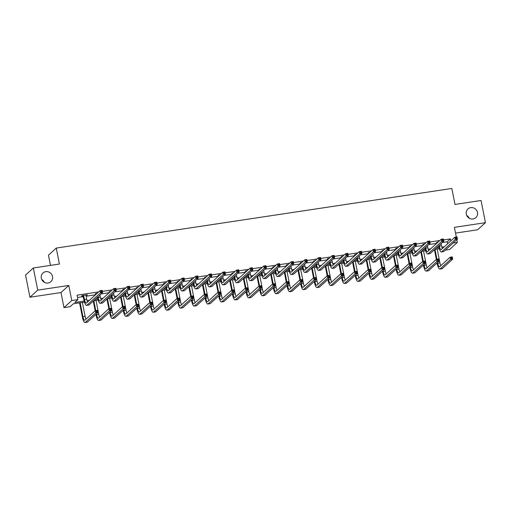 <?xml version="1.0" encoding="UTF-8"?>
<svg xmlns="http://www.w3.org/2000/svg" width="511" height="511" viewBox="0 0 511 511"><rect width="100%" height="100%" fill="white"/><g stroke="black" fill="none" stroke-linecap="round" stroke-linejoin="round"><path stroke-width="0.77" d="M52.512 276.496A5.87 5.576 -132.3 0 1 45.198 282.717A5.87 5.576 -132.3 0 1 42.962 272.995A5.87 5.576 -132.3 0 1 52.512 276.496M477.485 212.455A5.87 5.576 -132.3 0 1 470.171 218.676A5.87 5.576 -132.3 0 1 467.935 208.954A5.87 5.576 -132.3 0 1 477.485 212.455M41.723 279.46A5.87 5.576 -132.3 0 1 44.31 282.302M466.69 215.418A5.87 5.576 -132.3 0 1 469.277 218.261M84.5 302.129L73.265 303.821L70.103 306.702L63.977 307.622L71.776 300.532L77.896 299.606L74.74 302.48L84.206 301.056M60.994 292.548L68.787 285.457L37.731 290.133L33.343 267.968L25.55 275.059L29.938 297.23L60.994 292.548L63.977 307.622M50.48 265.381L48.456 255.168L56.255 248.078L451.833 188.463L454.994 204.426L481.062 200.497L485.45 222.668L454.394 227.344L456.304 236.989M455.531 233.093L477.657 229.758L485.45 222.668M453.097 243.064L457.377 242.418L449.584 249.515L445.305 250.16M37.731 290.133L29.938 297.23M442.309 242.527L447.221 241.786L450.376 238.912L443.567 239.934M439.83 240.502L429.923 241.99M426.187 242.559L416.273 244.047M412.537 244.609L402.63 246.104M398.893 246.666L388.98 248.161M385.249 248.723L375.336 250.218M371.599 250.78L361.686 252.274M357.956 252.836L348.042 254.331M344.305 254.893L334.392 256.388M330.662 256.95L320.748 258.445M317.012 259.007L307.105 260.501M303.368 261.064L293.455 262.558M289.718 263.12L279.811 264.615M276.074 265.177L266.161 266.672M262.424 267.234L252.517 268.729M248.78 269.291L238.867 270.785M235.13 271.347L225.223 272.842M221.487 273.404L211.573 274.899M207.836 275.461L197.929 276.956M194.193 277.518L184.279 279.012M180.549 279.574L170.636 281.063M166.899 281.631L156.986 283.12M153.255 283.688L143.342 285.176M139.605 285.745L129.698 287.233M125.962 287.795L116.048 289.29M112.311 289.852L102.404 291.347M98.668 291.909L77.02 295.173L77.896 299.606M77.48 297.504L83.306 296.623M86.097 296.208L95.506 294.79M101.14 293.94L109.156 292.733M114.783 291.883L122.8 290.676M128.433 289.826L136.443 288.619M142.077 287.77L150.093 286.562M155.727 285.713L163.737 284.506M169.371 283.656L177.387 282.449M183.021 281.599L191.031 280.392M196.665 279.543L204.681 278.335M210.315 277.486L218.325 276.279M223.959 275.429L231.975 274.222M237.609 273.372L245.619 272.165M251.252 271.315L259.269 270.108M264.902 269.259L272.912 268.051M278.546 267.202L286.562 265.995M292.19 265.145L300.206 263.938M305.84 263.088L313.856 261.881M319.484 261.032L327.5 259.824M333.134 258.975L341.144 257.768M346.777 256.918L354.794 255.711M360.427 254.868L368.437 253.654M374.071 252.811L382.087 251.597M387.721 250.754L395.731 249.547M401.365 248.697L409.381 247.49M415.015 246.641L423.025 245.433M428.659 244.584L436.675 243.377M438.304 241.888L436.426 242.572L437.78 242.367M424.66 243.945L423.306 244.149L422.782 244.628L424.13 244.424M411.01 246.002L409.132 246.685L410.486 246.481M397.366 248.059L396.012 248.263L395.488 248.742L396.836 248.538M383.716 250.115L381.838 250.799L383.193 250.594M370.073 252.172L368.718 252.377L368.195 252.856L369.549 252.651M356.429 254.229L355.075 254.433L354.545 254.912L355.899 254.708M342.779 256.286L341.425 256.49L340.901 256.969L342.255 256.765M329.135 258.342L327.781 258.547L327.257 259.026L328.605 258.822M315.485 260.399L313.607 261.083L314.961 260.878M301.841 262.456L300.487 262.66L299.963 263.139L301.311 262.935M288.191 264.513L286.843 264.711L286.313 265.196L287.667 264.992M274.548 266.57L273.193 266.768L272.67 267.247L274.017 267.049M260.897 268.626L259.02 269.303L260.374 269.105M247.254 270.677L245.9 270.881L245.376 271.36L246.724 271.156M233.604 272.733L231.726 273.417L233.08 273.213M219.96 274.79L218.606 274.995L218.082 275.474L219.43 275.269M206.31 276.847L204.432 277.53L205.786 277.326M192.666 278.904L191.312 279.108L190.788 279.587L192.136 279.383M179.016 280.961L177.138 281.644L178.492 281.44M165.372 283.017L164.018 283.222L163.494 283.701L164.849 283.496M151.729 285.074L150.375 285.279L149.844 285.758L151.199 285.553M138.079 287.131L136.201 287.814L137.555 287.61M124.435 289.188L123.081 289.392L122.557 289.871L123.905 289.667M110.785 291.244L108.907 291.928L110.261 291.724M97.141 293.301L95.787 293.506L95.263 293.985L96.611 293.78M85.937 295.39L87.387 294.77L82.143 295.562L81.613 296.041L83.031 295.824M68.787 285.457L71.776 300.532M450.376 238.912L450.772 240.905M456.834 239.665L457.377 242.418M33.343 267.968L59.41 264.04L56.255 248.078M442.833 248.135L442.245 248.218M439.313 248.665L434.816 249.342M429.183 250.186L428.595 250.275M425.663 250.716L421.173 251.399M415.539 252.242L414.951 252.332M412.019 252.773L407.523 253.45M401.889 254.299L401.301 254.389M398.369 254.829L393.879 255.506M388.245 256.356L387.657 256.445M384.726 256.886L380.229 257.563M374.595 258.413L374.007 258.502M371.082 258.943L366.585 259.62M360.951 260.469L360.364 260.559M357.432 261L352.935 261.677M347.301 262.526L346.714 262.616M343.788 263.056L339.291 263.733M333.657 264.583L333.07 264.672M330.138 265.113L325.641 265.79M320.014 266.64L319.42 266.729M316.494 267.17L311.997 267.847M306.364 268.697L305.776 268.786M302.844 269.227L298.347 269.904M292.72 270.753L292.126 270.843M289.2 271.284L284.704 271.961M279.07 272.81L278.482 272.9M275.55 273.34L271.06 274.017M265.426 274.867L264.839 274.956M261.907 275.397L257.41 276.074M251.776 276.924L251.188 277.013M248.257 277.454L243.766 278.131M238.132 278.98L237.545 279.07M234.613 279.511L230.116 280.188M224.482 281.037L223.895 281.127M220.963 281.567L216.472 282.244M210.839 283.094L210.251 283.183M207.319 283.624L202.822 284.301M197.189 285.151L196.601 285.24M193.669 285.681L189.179 286.358M183.545 287.208L182.957 287.297M180.025 287.738L175.529 288.415M169.895 289.264L169.307 289.347M166.382 289.794L161.885 290.472M156.251 291.321L155.663 291.404M152.732 291.851L148.235 292.528M142.601 293.378L142.013 293.461M139.088 293.908L134.591 294.585M128.957 295.428L128.37 295.518M125.438 295.958L120.941 296.642M115.314 297.485L114.719 297.574M111.794 298.015L107.297 298.692M101.663 299.542L101.076 299.631M98.144 300.072L93.654 300.749M88.02 301.599L87.432 301.688M87.042 300.628L89.489 300.257M95.123 299.408L97.85 298.999M100.686 298.571L103.139 298.2M108.773 297.351L111.5 296.942M114.336 296.514L116.783 296.144M122.416 295.294L125.144 294.885M127.98 294.457L130.433 294.087M136.067 293.237L138.794 292.829M141.63 292.401L144.076 292.03M149.71 291.187L152.438 290.772M155.274 290.344L157.727 289.973M163.36 289.13L166.088 288.715M168.924 288.287L171.37 287.923M177.004 287.073L179.731 286.658M182.568 286.23L185.02 285.866M190.654 285.017L193.382 284.601M196.218 284.173L198.664 283.809M204.298 282.96L207.025 282.545M209.861 282.117L212.314 281.753M217.948 280.903L220.675 280.488M223.505 280.066L225.958 279.696M231.592 278.846L234.319 278.431M237.155 278.01L239.608 277.639M245.235 276.79L247.969 276.381M250.799 275.953L253.252 275.582M258.885 274.733L261.613 274.324M264.449 273.896L266.902 273.526M272.529 272.676L275.257 272.267M278.093 271.839L280.545 271.469M286.179 270.619L288.907 270.21M291.743 269.782L294.189 269.412M299.823 268.562L302.55 268.154M305.386 267.726L307.839 267.355M313.473 266.506L316.2 266.097M319.036 265.669L321.483 265.298M327.117 264.449L329.844 264.04M332.68 263.612L335.133 263.242M340.767 262.392L343.494 261.983M346.33 261.555L348.777 261.185M354.41 260.335L357.138 259.927M359.974 259.499L362.427 259.128M368.061 258.279L370.788 257.87M373.624 257.442L376.07 257.071M381.704 256.222L384.432 255.813M387.268 255.385L389.721 255.015M395.354 254.165L398.082 253.756M400.911 253.328L403.364 252.958M408.998 252.108L411.725 251.699M414.562 251.271L417.014 250.901M422.648 250.051L425.376 249.643M428.205 249.215L430.658 248.844M436.292 248.001L439.019 247.586M441.855 247.158L444.308 246.787M447.221 241.786L447.61 243.779M86.787 294.86L86.864 295.249M439.179 245.369L439.319 246.091A4.586 1.201 -98.6 0 0 441.057 249.668A4.586 1.201 -98.6 0 0 441.255 249.566L454.828 237.213L457.019 236.887L457.46 239.103L443.88 251.457A6.873 1.801 81.4 0 1 443.586 251.604L441.402 251.929A6.873 1.801 81.4 0 1 438.796 246.57L438.655 245.848M441.089 243.632L441.51 245.759A4.586 1.201 -98.6 0 0 442.392 248.531M437.825 242.323L437.614 241.99M456.943 238.286L456.77 237.398L455.895 237.532L456.068 238.42L456.943 238.286L457.46 239.103L455.269 239.429L441.696 251.782A6.873 1.801 81.4 0 1 441.402 251.929M456.068 238.42L455.269 239.429L454.828 237.213L455.895 237.532M456.77 237.398L457.019 236.887M437.601 262.507L437.742 263.229A4.586 1.201 -98.6 0 0 439.479 266.799A4.586 1.201 -98.6 0 0 439.677 266.704L450.089 257.225L452.28 256.892L452.72 259.109L450.53 259.441L440.112 268.92A6.873 1.801 81.4 0 1 439.824 269.067A6.873 1.801 81.4 0 1 437.218 263.708L437.071 262.986M436.356 259.358L434.439 249.681M437.173 248.985L439.933 262.897A4.586 1.201 -98.6 0 0 440.814 265.669M434.989 249.317L436.95 259.205M452.203 258.298L452.031 257.41L451.156 257.538L451.328 258.425L452.203 258.298L452.72 259.109L442.302 268.588A6.873 1.801 81.4 0 1 442.009 268.735L439.824 269.067M451.328 258.425L450.53 259.441L450.089 257.225L451.156 257.538M452.031 257.41L452.28 256.892M425.535 247.426L425.676 248.148A4.586 1.201 -98.6 0 0 427.413 251.725A4.586 1.201 -98.6 0 0 427.605 251.623L441.185 239.269L443.369 238.937L443.81 241.16L430.23 253.513A6.873 1.801 81.4 0 1 429.943 253.66L427.752 253.986A6.873 1.801 81.4 0 1 425.152 248.627L425.005 247.905M427.439 245.689L427.86 247.816A4.586 1.201 -98.6 0 0 428.748 250.588M424.181 244.379L423.97 244.047M443.299 240.342L443.12 239.455L442.245 239.589L442.424 240.477L443.299 240.342L443.81 241.16L441.625 241.486L428.046 253.839A6.873 1.801 81.4 0 1 427.752 253.986M442.424 240.477L441.625 241.486L441.185 239.269L442.245 239.589M443.12 239.455L443.369 238.937M411.885 249.483L412.032 250.205A4.586 1.201 -98.6 0 0 413.763 253.782A4.586 1.201 -98.6 0 0 413.961 253.68L427.535 241.326L429.725 240.994L430.166 243.21L416.586 255.57A6.873 1.801 81.4 0 1 416.293 255.717L414.108 256.043A6.873 1.801 81.4 0 1 411.502 250.684L411.361 249.962M413.795 247.746L414.217 249.873A4.586 1.201 -98.6 0 0 415.098 252.645M410.531 246.436L410.32 246.104M429.649 242.399L429.476 241.511L428.601 241.646L428.774 242.527L429.649 242.399L430.166 243.21L427.975 243.543L414.402 255.896A6.873 1.801 81.4 0 1 414.108 256.043M428.774 242.527L427.975 243.543L427.535 241.326L428.601 241.646M429.476 241.511L429.725 240.994M423.951 264.564L424.098 265.286A4.586 1.201 -98.6 0 0 425.835 268.856A4.586 1.201 -98.6 0 0 426.027 268.76L436.445 259.281L438.63 258.949L439.07 261.166L436.886 261.498L426.468 270.977A6.873 1.801 81.4 0 1 426.174 271.124A6.873 1.801 81.4 0 1 423.568 265.765L423.427 265.043M422.712 261.415L420.796 251.738M423.53 251.042L426.283 264.954A4.586 1.201 -98.6 0 0 427.164 267.726M421.339 251.374L423.3 261.262M438.559 260.355L438.381 259.467L437.505 259.594L437.684 260.482L438.559 260.355L439.07 261.166L428.652 270.645A6.873 1.801 81.4 0 1 428.359 270.792L426.174 271.124M437.684 260.482L436.886 261.498L436.445 259.281L437.505 259.594M438.381 259.467L438.63 258.949M410.307 266.621L410.448 267.342A4.586 1.201 -98.6 0 0 412.185 270.913A4.586 1.201 -98.6 0 0 412.383 270.817L422.801 261.338L424.986 261.006L425.427 263.222L423.236 263.555L412.818 273.034A6.873 1.801 81.4 0 1 412.53 273.181A6.873 1.801 81.4 0 1 409.924 267.821L409.777 267.1M409.062 263.472L407.146 253.795M409.879 253.098L412.639 267.01A4.586 1.201 -98.6 0 0 413.52 269.776M407.695 253.424L409.656 263.318M424.909 262.411L424.737 261.523L423.862 261.651L424.034 262.539L424.909 262.411L425.427 263.222L415.009 272.702A6.873 1.801 81.4 0 1 414.715 272.848L412.53 273.181M424.034 262.539L423.236 263.555L422.801 261.338L423.862 261.651M424.737 261.523L424.986 261.006M398.241 251.54L398.382 252.262A4.586 1.201 -98.6 0 0 400.119 255.839A4.586 1.201 -98.6 0 0 400.311 255.736L413.891 243.383L416.075 243.051L416.516 245.267L402.943 257.627A6.873 1.801 81.4 0 1 402.649 257.774L400.458 258.1A6.873 1.801 81.4 0 1 397.858 252.741L397.711 252.019M400.145 249.802L400.567 251.929A4.586 1.201 -98.6 0 0 401.454 254.702M396.887 248.493L396.677 248.161M416.005 244.456L415.826 243.568L414.951 243.702L415.13 244.584L416.005 244.456L416.516 245.267L414.332 245.599L400.752 257.953A6.873 1.801 81.4 0 1 400.458 258.1M415.13 244.584L414.332 245.599L413.891 243.383L414.951 243.702M415.826 243.568L416.075 243.051M384.591 253.597L384.738 254.318A4.586 1.201 -98.6 0 0 386.469 257.889A4.586 1.201 -98.6 0 0 386.667 257.793L400.247 245.44L402.432 245.108L402.872 247.324L389.293 259.677A6.873 1.801 81.4 0 1 388.999 259.831L386.814 260.156A6.873 1.801 81.4 0 1 384.208 254.797L384.068 254.076M386.501 251.859L386.923 253.986A4.586 1.201 -98.6 0 0 387.804 256.758M383.237 250.55L383.026 250.218M402.355 246.513L402.183 245.625L401.307 245.759L401.48 246.641L402.355 246.513L402.872 247.324L400.681 247.656L387.108 260.01A6.873 1.801 81.4 0 1 386.814 260.156M401.48 246.641L400.681 247.656L400.247 245.44L401.307 245.759M402.183 245.625L402.432 245.108M370.948 255.653L371.088 256.375A4.586 1.201 -98.6 0 0 372.826 259.946A4.586 1.201 -98.6 0 0 373.017 259.85L386.597 247.496L388.782 247.164L389.222 249.381L375.649 261.734A6.873 1.801 81.4 0 1 375.355 261.887L373.164 262.213A6.873 1.801 81.4 0 1 370.564 256.854L370.418 256.132M372.858 253.916L373.279 256.043A4.586 1.201 -98.6 0 0 374.161 258.815M369.594 252.606L369.383 252.274M388.711 248.57L388.532 247.682L387.657 247.809L387.836 248.697L388.711 248.57L389.222 249.381L387.038 249.713L373.458 262.066A6.873 1.801 81.4 0 1 373.164 262.213M387.836 248.697L387.038 249.713L386.597 247.496L387.657 247.809M388.532 247.682L388.782 247.164M396.657 268.677L396.804 269.399A4.586 1.201 -98.6 0 0 398.542 272.97A4.586 1.201 -98.6 0 0 398.733 272.874L409.151 263.395L411.336 263.063L411.777 265.279L409.592 265.611L399.174 275.09A6.873 1.801 81.4 0 1 398.88 275.237A6.873 1.801 81.4 0 1 396.274 269.878L396.134 269.156M395.418 265.528L393.502 255.851M396.236 255.155L398.989 269.067A4.586 1.201 -98.6 0 0 399.87 271.833M394.051 255.481L396.006 265.375M411.266 264.468L411.087 263.58L410.212 263.708L410.39 264.596L411.266 264.468L411.777 265.279L401.359 274.758A6.873 1.801 81.4 0 1 401.065 274.905L398.88 275.237M410.39 264.596L409.592 265.611L409.151 263.395L410.212 263.708M411.087 263.58L411.336 263.063M383.014 270.734L383.154 271.45A4.586 1.201 -98.6 0 0 384.892 275.027A4.586 1.201 -98.6 0 0 385.09 274.931L395.508 265.452L397.692 265.12L398.133 267.336L395.942 267.668L385.524 277.147A6.873 1.801 81.4 0 1 385.237 277.294A6.873 1.801 81.4 0 1 382.63 271.935L382.49 271.213M381.768 267.585L379.852 257.908M382.586 257.212L385.345 271.124A4.586 1.201 -98.6 0 0 386.227 273.89M380.401 257.538L382.362 267.432M397.615 266.518L397.443 265.637L396.568 265.765L396.74 266.653L397.615 266.518L398.133 267.336L387.715 276.815A6.873 1.801 81.4 0 1 387.421 276.962L385.237 277.294M396.74 266.653L395.942 267.668L395.508 265.452L396.568 265.765M397.443 265.637L397.692 265.12M369.37 272.791L369.51 273.506A4.586 1.201 -98.6 0 0 371.248 277.083A4.586 1.201 -98.6 0 0 371.44 276.988L381.858 267.509L384.042 267.176L384.483 269.393L382.298 269.725L371.88 279.204A6.873 1.801 81.4 0 1 371.586 279.351A6.873 1.801 81.4 0 1 368.98 273.985L368.84 273.27M368.124 269.642L366.208 259.965M368.942 259.269L371.695 273.181A4.586 1.201 -98.6 0 0 372.576 275.946M366.757 259.594L368.712 269.489M383.972 268.575L383.793 267.694L382.918 267.821L383.097 268.709L383.972 268.575L384.483 269.393L374.065 278.872A6.873 1.801 81.4 0 1 373.777 279.019L371.586 279.351M383.097 268.709L382.298 269.725L381.858 267.509L382.918 267.821M383.793 267.694L384.042 267.176M357.298 257.71L357.445 258.432A4.586 1.201 -98.6 0 0 359.182 262.002A4.586 1.201 -98.6 0 0 359.374 261.907L372.953 249.553L375.138 249.221L375.579 251.438L361.999 263.791A6.873 1.801 81.4 0 1 361.705 263.944L359.52 264.27A6.873 1.801 81.4 0 1 356.914 258.911L356.774 258.189M359.207 255.973L359.629 258.1A4.586 1.201 -98.6 0 0 360.511 260.872M355.943 254.663L355.733 254.331M375.061 250.626L374.889 249.738L374.014 249.866L374.186 250.754L375.061 250.626L375.579 251.438L373.388 251.77L359.814 264.123A6.873 1.801 81.4 0 1 359.52 264.27M374.186 250.754L373.388 251.77L372.953 249.553L374.014 249.866M374.889 249.738L375.138 249.221M355.72 274.841L355.86 275.563A4.586 1.201 -98.6 0 0 357.598 279.14A4.586 1.201 -98.6 0 0 357.796 279.038L368.214 269.565L370.398 269.233L370.839 271.45L368.648 271.782L358.23 281.261A6.873 1.801 81.4 0 1 357.943 281.408A6.873 1.801 81.4 0 1 355.337 276.042L355.196 275.32M354.474 271.699L352.558 262.022M355.298 261.325L358.051 275.237A4.586 1.201 -98.6 0 0 358.933 278.003M353.107 261.651L355.068 271.545M370.322 270.632L370.149 269.751L369.274 269.878L369.447 270.766L370.322 270.632L370.839 271.45L360.421 280.929A6.873 1.801 81.4 0 1 360.127 281.076L357.943 281.408M369.447 270.766L368.648 271.782L368.214 269.565L369.274 269.878M370.149 269.751L370.398 269.233M343.654 259.767L343.794 260.489A4.586 1.201 -98.6 0 0 345.532 264.059A4.586 1.201 -98.6 0 0 345.73 263.963L359.303 251.61L361.494 251.278L361.929 253.494L348.355 265.848A6.873 1.801 81.4 0 1 348.061 266.001L345.877 266.327A6.873 1.801 81.4 0 1 343.271 260.968L343.124 260.246M345.564 258.029L345.985 260.156A4.586 1.201 -98.6 0 0 346.867 262.929M342.3 256.72L342.089 256.388M361.418 252.683L361.239 251.795L360.364 251.923L360.542 252.811L361.418 252.683L361.929 253.494L359.744 253.826L346.164 266.18A6.873 1.801 81.4 0 1 345.877 266.327M360.542 252.811L359.744 253.826L359.303 251.61L360.364 251.923M361.239 251.795L361.494 251.278M342.076 276.898L342.217 277.62A4.586 1.201 -98.6 0 0 343.954 281.197A4.586 1.201 -98.6 0 0 344.146 281.095L354.564 271.616L356.755 271.29L357.189 273.506L355.004 273.839L344.586 283.318A6.873 1.801 81.4 0 1 344.293 283.464A6.873 1.801 81.4 0 1 341.687 278.099L341.546 277.377M340.831 273.755L338.914 264.078M341.648 263.382L344.401 277.294A4.586 1.201 -98.6 0 0 345.289 280.06M339.464 263.708L341.418 273.602M356.678 272.689L356.499 271.801L355.624 271.935L355.803 272.823L356.678 272.689L357.189 273.506L346.771 282.985A6.873 1.801 81.4 0 1 346.484 283.132L344.293 283.464M355.803 272.823L355.004 273.839L354.564 271.616L355.624 271.935M356.499 271.801L356.755 271.29M330.004 261.824L330.151 262.545A4.586 1.201 -98.6 0 0 331.888 266.116A4.586 1.201 -98.6 0 0 332.08 266.02L345.66 253.667L347.844 253.335L348.285 255.551L334.705 267.905A6.873 1.801 81.4 0 1 334.411 268.051L332.227 268.384A6.873 1.801 81.4 0 1 329.621 263.024L329.48 262.303M331.914 260.086L332.335 262.213A4.586 1.201 -98.6 0 0 333.217 264.985M328.656 258.777L328.445 258.445M347.767 254.74L347.595 253.852L346.72 253.98L346.892 254.868L347.767 254.74L348.285 255.551L346.094 255.883L332.52 268.237A6.873 1.801 81.4 0 1 332.227 268.384M346.892 254.868L346.094 255.883L345.66 253.667L346.72 253.98M347.595 253.852L347.844 253.335M328.426 278.955L328.567 279.677A4.586 1.201 -98.6 0 0 330.304 283.254A4.586 1.201 -98.6 0 0 330.502 283.151L340.92 273.672L343.105 273.347L343.545 275.563L341.354 275.895L330.943 285.368A6.873 1.801 81.4 0 1 330.649 285.521A6.873 1.801 81.4 0 1 328.043 280.156L327.902 279.434M327.181 275.812L325.264 266.135M328.005 265.439L330.758 279.351A4.586 1.201 -98.6 0 0 331.639 282.117M325.814 265.765L327.775 275.659M343.028 274.746L342.855 273.858L341.98 273.992L342.153 274.88L343.028 274.746L343.545 275.563L333.127 285.042A6.873 1.801 81.4 0 1 332.833 285.189L330.649 285.521M342.153 274.88L341.354 275.895L340.92 273.672L341.98 273.992M342.855 273.858L343.105 273.347M316.36 263.88L316.501 264.602A4.586 1.201 -98.6 0 0 318.238 268.173A4.586 1.201 -98.6 0 0 318.436 268.077L332.009 255.724L334.2 255.391L334.635 257.608L321.061 269.961A6.873 1.801 81.4 0 1 320.767 270.108L318.583 270.44A6.873 1.801 81.4 0 1 315.977 265.081L315.83 264.359M318.27 262.143L318.692 264.27A4.586 1.201 -98.6 0 0 319.573 267.042M315.006 260.834L314.795 260.501M334.124 256.797L333.945 255.909L333.07 256.037L333.249 256.924L334.124 256.797L334.635 257.608L332.45 257.94L318.87 270.293A6.873 1.801 81.4 0 1 318.583 270.44M333.249 256.924L332.45 257.94L332.009 255.724L333.07 256.037M333.945 255.909L334.2 255.391M314.782 281.012L314.923 281.733A4.586 1.201 -98.6 0 0 316.66 285.31A4.586 1.201 -98.6 0 0 316.852 285.208L327.27 275.729L329.461 275.403L329.895 277.62L327.711 277.946L317.293 287.425A6.873 1.801 81.4 0 1 316.999 287.578A6.873 1.801 81.4 0 1 314.399 282.213L314.252 281.491M313.537 277.869L311.621 268.192M314.354 267.496L317.107 281.408A4.586 1.201 -98.6 0 0 317.995 284.173M312.17 267.821L314.124 277.716M329.384 276.802L329.205 275.914L328.33 276.049L328.509 276.936L329.384 276.802L329.895 277.62L319.477 287.099A6.873 1.801 81.4 0 1 319.19 287.246L316.999 287.578M328.509 276.936L327.711 277.946L327.27 275.729L328.33 276.049M329.205 275.914L329.461 275.403M302.71 265.937L302.857 266.659A4.586 1.201 -98.6 0 0 304.594 270.23A4.586 1.201 -98.6 0 0 304.786 270.134L318.366 257.78L320.55 257.448L320.991 259.665L307.411 272.018A6.873 1.801 81.4 0 1 307.124 272.165L304.933 272.497A6.873 1.801 81.4 0 1 302.327 267.138L302.186 266.416M304.62 264.2L305.041 266.327A4.586 1.201 -98.6 0 0 305.923 269.099M301.362 262.89L301.151 262.558M320.474 258.847L320.301 257.966L319.426 258.093L319.599 258.981L320.474 258.847L320.991 259.665L318.8 259.997L305.227 272.35A6.873 1.801 81.4 0 1 304.933 272.497M319.599 258.981L318.8 259.997L318.366 257.78L319.426 258.093M320.301 257.966L320.55 257.448M301.132 283.068L301.279 283.79A4.586 1.201 -98.6 0 0 303.01 287.367A4.586 1.201 -98.6 0 0 303.208 287.265L313.626 277.786L315.811 277.46L316.252 279.677L314.061 280.002L303.649 289.481A6.873 1.801 81.4 0 1 303.355 289.635A6.873 1.801 81.4 0 1 300.749 284.269L300.609 283.548M299.887 279.926L297.97 270.249M300.711 269.546L303.464 283.464A4.586 1.201 -98.6 0 0 304.345 286.23M298.52 269.878L300.481 279.766M315.734 278.859L315.562 277.971L314.687 278.105L314.859 278.993L315.734 278.859L316.252 279.677L305.834 289.156A6.873 1.801 81.4 0 1 305.54 289.303L303.355 289.635M314.859 278.993L314.061 280.002L313.626 277.786L314.687 278.105M315.562 277.971L315.811 277.46M289.066 267.994L289.207 268.716A4.586 1.201 -98.6 0 0 290.944 272.286A4.586 1.201 -98.6 0 0 291.142 272.191L304.716 259.837L306.907 259.505L307.341 261.721L293.768 274.075A6.873 1.801 81.4 0 1 293.474 274.222L291.289 274.554A6.873 1.801 81.4 0 1 288.683 269.195L288.543 268.473M290.976 266.257L291.398 268.384A4.586 1.201 -98.6 0 0 292.279 271.149M287.712 264.947L287.501 264.615M306.83 260.904L306.651 260.022L305.782 260.15L305.955 261.038L306.83 260.904L307.341 261.721L305.156 262.054L291.577 274.407A6.873 1.801 81.4 0 1 291.289 274.554M305.955 261.038L305.156 262.054L304.716 259.837L305.782 260.15M306.651 260.022L306.907 259.505M287.489 285.125L287.629 285.847A4.586 1.201 -98.6 0 0 289.367 289.424A4.586 1.201 -98.6 0 0 289.558 289.322L299.976 279.843L302.167 279.517L302.601 281.733L300.417 282.059L289.999 291.538A6.873 1.801 81.4 0 1 289.705 291.692A6.873 1.801 81.4 0 1 287.105 286.326L286.958 285.604M286.243 281.983L284.327 272.306M287.061 271.603L289.814 285.521A4.586 1.201 -98.6 0 0 290.702 288.287M284.876 271.935L286.831 281.823M302.09 280.916L301.912 280.028L301.043 280.162L301.215 281.05L302.09 280.916L302.601 281.733L292.19 291.213A6.873 1.801 81.4 0 1 291.896 291.359L289.705 291.692M301.215 281.05L300.417 282.059L299.976 279.843L301.043 280.162M301.912 280.028L302.167 279.517M275.423 270.051L275.563 270.773A4.586 1.201 -98.6 0 0 277.301 274.343A4.586 1.201 -98.6 0 0 277.492 274.247L291.072 261.894L293.257 261.562L293.697 263.778L280.117 276.132A6.873 1.801 81.4 0 1 279.83 276.279L277.639 276.611A6.873 1.801 81.4 0 1 275.033 271.252L274.892 270.53M277.326 268.313L277.748 270.44A4.586 1.201 -98.6 0 0 278.636 273.206M274.068 267.004L273.858 266.672M293.18 262.961L293.007 262.079L292.132 262.207L292.311 263.095L293.18 262.961L293.697 263.778L291.513 264.11L277.933 276.464A6.873 1.801 81.4 0 1 277.639 276.611M292.311 263.095L291.513 264.11L291.072 261.894L292.132 262.207M293.007 262.079L293.257 261.562M273.839 287.182L273.985 287.904A4.586 1.201 -98.6 0 0 275.716 291.481A4.586 1.201 -98.6 0 0 275.914 291.379L286.332 281.9L288.517 281.574L288.958 283.79L286.773 284.116L276.355 293.595A6.873 1.801 81.4 0 1 276.061 293.742A6.873 1.801 81.4 0 1 273.455 288.383L273.315 287.661M272.593 284.039L270.677 274.362M273.417 273.66L276.17 287.578A4.586 1.201 -98.6 0 0 277.051 290.344M271.226 273.992L273.187 283.88M288.44 282.973L288.268 282.085L287.393 282.219L287.572 283.107L288.44 282.973L288.958 283.79L278.54 293.269A6.873 1.801 81.4 0 1 278.246 293.416L276.061 293.742M287.572 283.107L286.773 284.116L286.332 281.9L287.393 282.219M288.268 282.085L288.517 281.574M261.773 272.108L261.913 272.823A4.586 1.201 -98.6 0 0 263.65 276.4A4.586 1.201 -98.6 0 0 263.848 276.304L277.422 263.944L279.613 263.619L280.047 265.835L266.474 278.188A6.873 1.801 81.4 0 1 266.18 278.335L263.995 278.667A6.873 1.801 81.4 0 1 261.389 273.308L261.249 272.587M263.682 270.37L264.104 272.497A4.586 1.201 -98.6 0 0 264.985 275.263M260.418 269.061L260.208 268.729M279.536 265.017L279.364 264.13L278.489 264.264L278.661 265.152L279.536 265.017L280.047 265.835L277.863 266.167L264.283 278.521A6.873 1.801 81.4 0 1 263.995 278.667M278.661 265.152L277.863 266.167L277.422 263.944L278.489 264.264M279.364 264.13L279.613 263.619M260.195 289.239L260.335 289.961A4.586 1.201 -98.6 0 0 262.073 293.538A4.586 1.201 -98.6 0 0 262.264 293.435L272.682 283.956L274.873 283.631L275.308 285.847L273.123 286.173L262.705 295.652A6.873 1.801 81.4 0 1 262.411 295.799A6.873 1.801 81.4 0 1 259.812 290.44L259.665 289.718M258.949 286.096L257.033 276.419M259.767 275.716L262.526 289.628A4.586 1.201 -98.6 0 0 263.408 292.401M257.582 276.049L259.537 285.936M274.797 285.029L274.624 284.142L273.749 284.276L273.922 285.164L274.797 285.029L275.308 285.847L264.896 295.326A6.873 1.801 81.4 0 1 264.602 295.473L262.411 295.799M273.922 285.164L273.123 286.173L272.682 283.956L273.749 284.276M274.624 284.142L274.873 283.631M248.129 274.158L248.269 274.88A4.586 1.201 -98.6 0 0 250.007 278.457A4.586 1.201 -98.6 0 0 250.198 278.361L263.778 266.001L265.963 265.675L266.403 267.892L252.824 280.245A6.873 1.801 81.4 0 1 252.536 280.392L250.345 280.724A6.873 1.801 81.4 0 1 247.746 275.359L247.599 274.643M250.032 272.427L250.454 274.554A4.586 1.201 -98.6 0 0 251.342 277.32M246.775 271.117L246.564 270.785M265.892 267.074L265.714 266.186L264.839 266.32L265.017 267.208L265.892 267.074L266.403 267.892L264.219 268.224L250.639 280.577A6.873 1.801 81.4 0 1 250.345 280.724M265.017 267.208L264.219 268.224L263.778 266.001L264.839 266.32M265.714 266.186L265.963 265.675M246.545 291.296L246.692 292.017A4.586 1.201 -98.6 0 0 248.429 295.594A4.586 1.201 -98.6 0 0 248.621 295.492L259.039 286.013L261.223 285.687L261.664 287.904L259.479 288.23L249.061 297.709A6.873 1.801 81.4 0 1 248.768 297.856A6.873 1.801 81.4 0 1 246.161 292.496L246.021 291.775M245.306 288.153L243.389 278.476M246.123 277.773L248.876 291.685A4.586 1.201 -98.6 0 0 249.758 294.457M243.932 278.105L245.893 287.993M261.153 287.086L260.974 286.198L260.099 286.332L260.278 287.22L261.153 287.086L261.664 287.904L251.246 297.383A6.873 1.801 81.4 0 1 250.952 297.53L248.768 297.856M260.278 287.22L259.479 288.23L259.039 286.013L260.099 286.332M260.974 286.198L261.223 285.687M234.479 276.215L234.619 276.936A4.586 1.201 -98.6 0 0 236.357 280.513A4.586 1.201 -98.6 0 0 236.555 280.411L250.128 268.058L252.319 267.732L252.76 269.949L239.18 282.302A6.873 1.801 81.4 0 1 238.886 282.449L236.702 282.781A6.873 1.801 81.4 0 1 234.095 277.416L233.955 276.694M236.389 274.484L236.81 276.611A4.586 1.201 -98.6 0 0 237.692 279.376M233.125 273.174L232.914 272.842M252.242 269.131L252.07 268.243L251.195 268.377L251.367 269.265L252.242 269.131L252.76 269.949L250.569 270.274L236.995 282.634A6.873 1.801 81.4 0 1 236.702 282.781M251.367 269.265L250.569 270.274L250.128 268.058L251.195 268.377M252.07 268.243L252.319 267.732M232.901 293.352L233.042 294.074A4.586 1.201 -98.6 0 0 234.779 297.651A4.586 1.201 -98.6 0 0 234.977 297.549L245.389 288.07L247.58 287.744L248.02 289.961L245.829 290.286L235.411 299.765A6.873 1.801 81.4 0 1 235.124 299.912A6.873 1.801 81.4 0 1 232.518 294.553L232.371 293.831M231.655 290.21L229.739 280.533M232.473 279.83L235.232 293.742A4.586 1.201 -98.6 0 0 236.114 296.514M230.289 280.162L232.25 290.05M247.503 289.143L247.33 288.255L246.455 288.389L246.628 289.277L247.503 289.143L248.02 289.961L237.602 299.44A6.873 1.801 81.4 0 1 237.308 299.587L235.124 299.912M246.628 289.277L245.829 290.286L245.389 288.07L246.455 288.389M247.33 288.255L247.58 287.744M220.835 278.271L220.976 278.993A4.586 1.201 -98.6 0 0 222.713 282.57A4.586 1.201 -98.6 0 0 222.905 282.468L236.484 270.115L238.669 269.789L239.11 272.005L225.53 284.359A6.873 1.801 81.4 0 1 225.242 284.506L223.052 284.838A6.873 1.801 81.4 0 1 220.452 279.472L220.305 278.75M222.739 276.54L223.16 278.667A4.586 1.201 -98.6 0 0 224.048 281.433M219.481 275.231L219.27 274.899M238.599 271.188L238.42 270.3L237.545 270.434L237.724 271.322L238.599 271.188L239.11 272.005L236.925 272.331L223.345 284.691A6.873 1.801 81.4 0 1 223.052 284.838M237.724 271.322L236.925 272.331L236.484 270.115L237.545 270.434M238.42 270.3L238.669 269.789M219.251 295.409L219.398 296.131A4.586 1.201 -98.6 0 0 221.135 299.702A4.586 1.201 -98.6 0 0 221.327 299.606L231.745 290.127L233.929 289.794L234.37 292.017L232.186 292.343L221.768 301.822A6.873 1.801 81.4 0 1 221.474 301.969A6.873 1.801 81.4 0 1 218.868 296.61L218.727 295.888M218.012 292.266L216.096 282.589M218.829 281.887L221.582 295.799A4.586 1.201 -98.6 0 0 222.464 298.571M216.638 282.219L218.599 292.107M233.859 291.2L233.68 290.312L232.805 290.446L232.984 291.334L233.859 291.2L234.37 292.017L223.952 301.49A6.873 1.801 81.4 0 1 223.658 301.643L221.474 301.969M232.984 291.334L232.186 292.343L231.745 290.127L232.805 290.446M233.68 290.312L233.929 289.794M207.185 280.328L207.332 281.05A4.586 1.201 -98.6 0 0 209.063 284.627A4.586 1.201 -98.6 0 0 209.261 284.525L222.841 272.171L225.025 271.846L225.466 274.062L211.886 286.416A6.873 1.801 81.4 0 1 211.592 286.562L209.408 286.895A6.873 1.801 81.4 0 1 206.802 281.529L206.661 280.807M209.095 278.597L209.516 280.724A4.586 1.201 -98.6 0 0 210.398 283.49M205.831 277.288L205.62 276.956M224.949 273.244L224.776 272.357L223.901 272.491L224.074 273.379L224.949 273.244L225.466 274.062L223.275 274.388L209.702 286.741A6.873 1.801 81.4 0 1 209.408 286.895M224.074 273.379L223.275 274.388L222.841 272.171L223.901 272.491M224.776 272.357L225.025 271.846M205.607 297.466L205.748 298.188A4.586 1.201 -98.6 0 0 207.485 301.758A4.586 1.201 -98.6 0 0 207.683 301.662L218.101 292.183L220.286 291.851L220.726 294.074L218.536 294.4L208.118 303.879A6.873 1.801 81.4 0 1 207.83 304.026A6.873 1.801 81.4 0 1 205.224 298.667L205.077 297.945M204.362 294.323L202.445 284.646M205.179 283.944L207.939 297.856A4.586 1.201 -98.6 0 0 208.82 300.628M202.995 284.276L204.956 294.164M220.209 293.257L220.037 292.369L219.162 292.503L219.334 293.384L220.209 293.257L220.726 294.074L210.308 303.547A6.873 1.801 81.4 0 1 210.015 303.7L207.83 304.026M219.334 293.384L218.536 294.4L218.101 292.183L219.162 292.503M220.037 292.369L220.286 291.851M193.541 282.385L193.682 283.107A4.586 1.201 -98.6 0 0 195.419 286.684A4.586 1.201 -98.6 0 0 195.611 286.582L209.191 274.228L211.375 273.902L211.816 276.119L198.242 288.472A6.873 1.801 81.4 0 1 197.949 288.619L195.758 288.951A6.873 1.801 81.4 0 1 193.158 283.586L193.011 282.864M195.451 280.648L195.866 282.781A4.586 1.201 -98.6 0 0 196.754 285.547M192.187 279.345L191.976 279.012M211.305 275.301L211.126 274.413L210.251 274.548L210.43 275.435L211.305 275.301L211.816 276.119L209.631 276.445L196.052 288.798A6.873 1.801 81.4 0 1 195.758 288.951M210.43 275.435L209.631 276.445L209.191 274.228L210.251 274.548M211.126 274.413L211.375 273.902M191.957 299.523L192.104 300.244A4.586 1.201 -98.6 0 0 193.841 303.815A4.586 1.201 -98.6 0 0 194.033 303.719L204.451 294.24L206.636 293.908L207.076 296.125L204.892 296.457L194.474 305.936A6.873 1.801 81.4 0 1 194.18 306.083A6.873 1.801 81.4 0 1 191.574 300.724L191.433 300.002M190.718 296.38L188.802 286.703M191.536 286L194.289 299.912A4.586 1.201 -98.6 0 0 195.17 302.684M189.351 286.332L191.306 296.22M206.565 295.313L206.387 294.425L205.511 294.56L205.69 295.441L206.565 295.313L207.076 296.125L196.658 305.604A6.873 1.801 81.4 0 1 196.371 305.757L194.18 306.083M205.69 295.441L204.892 296.457L204.451 294.24L205.511 294.56M206.387 294.425L206.636 293.908M179.891 284.442L180.038 285.164A4.586 1.201 -98.6 0 0 181.769 288.741A4.586 1.201 -98.6 0 0 181.967 288.638L195.547 276.285L197.731 275.959L198.172 278.176L184.592 290.529A6.873 1.801 81.4 0 1 184.299 290.676L182.114 291.008A6.873 1.801 81.4 0 1 179.508 285.643L179.367 284.921M181.801 282.704L182.223 284.838A4.586 1.201 -98.6 0 0 183.104 287.604M178.537 281.395L178.326 281.069M197.655 277.358L197.482 276.47L196.607 276.604L196.78 277.492L197.655 277.358L198.172 278.176L195.981 278.501L182.408 290.855A6.873 1.801 81.4 0 1 182.114 291.008M196.78 277.492L195.981 278.501L195.547 276.285L196.607 276.604M197.482 276.47L197.731 275.959M178.313 301.579L178.454 302.301A4.586 1.201 -98.6 0 0 180.191 305.872A4.586 1.201 -98.6 0 0 180.389 305.776L190.807 296.297L192.992 295.965L193.433 298.181L191.242 298.513L180.824 307.992A6.873 1.801 81.4 0 1 180.536 308.139A6.873 1.801 81.4 0 1 177.93 302.78L177.79 302.058M177.068 298.437L175.152 288.753M177.885 288.057L180.645 301.969A4.586 1.201 -98.6 0 0 181.526 304.741M175.701 288.389L177.662 298.277M192.915 297.37L192.743 296.482L191.868 296.616L192.04 297.498L192.915 297.37L193.433 298.181L183.015 307.66A6.873 1.801 81.4 0 1 182.721 307.814L180.536 308.139M192.04 297.498L191.242 298.513L190.807 296.297L191.868 296.616M192.743 296.482L192.992 295.965M166.247 286.499L166.388 287.22A4.586 1.201 -98.6 0 0 168.125 290.797A4.586 1.201 -98.6 0 0 168.323 290.695L181.897 278.342L184.081 278.016L184.522 280.232L170.949 292.586A6.873 1.801 81.4 0 1 170.655 292.733L168.464 293.065A6.873 1.801 81.4 0 1 165.864 287.699L165.717 286.978M168.157 284.761L168.579 286.895A4.586 1.201 -98.6 0 0 169.46 289.66M164.893 283.452L164.683 283.12M184.011 279.415L183.832 278.527L182.957 278.661L183.136 279.549L184.011 279.415L184.522 280.232L182.338 280.558L168.758 292.912A6.873 1.801 81.4 0 1 168.464 293.065M183.136 279.549L182.338 280.558L181.897 278.342L182.957 278.661M183.832 278.527L184.081 278.016M164.67 303.636L164.81 304.358A4.586 1.201 -98.6 0 0 166.548 307.929A4.586 1.201 -98.6 0 0 166.739 307.833L177.157 298.354L179.348 298.022L179.783 300.238L177.598 300.57L167.18 310.049A6.873 1.801 81.4 0 1 166.886 310.196A6.873 1.801 81.4 0 1 164.28 304.837L164.14 304.115M163.424 300.494L161.508 290.81M164.242 290.114L166.995 304.026A4.586 1.201 -98.6 0 0 167.883 306.798M162.057 290.446L164.012 300.334M179.272 299.427L179.093 298.539L178.218 298.673L178.396 299.555L179.272 299.427L179.783 300.238L169.365 309.717A6.873 1.801 81.4 0 1 169.077 309.87L166.886 310.196M178.396 299.555L177.598 300.57L177.157 298.354L178.218 298.673M179.093 298.539L179.348 298.022M152.597 288.555L152.744 289.277A4.586 1.201 -98.6 0 0 154.482 292.854A4.586 1.201 -98.6 0 0 154.673 292.752L168.253 280.398L170.438 280.073L170.878 282.289L157.299 294.643A6.873 1.801 81.4 0 1 157.005 294.79L154.82 295.115A6.873 1.801 81.4 0 1 152.214 289.756L152.074 289.034M154.507 286.818L154.929 288.951A4.586 1.201 -98.6 0 0 155.81 291.717M151.243 285.508L151.039 285.176M170.361 281.472L170.189 280.584L169.313 280.718L169.486 281.606L170.361 281.472L170.878 282.289L168.687 282.615L155.114 294.968A6.873 1.801 81.4 0 1 154.82 295.115M169.486 281.606L168.687 282.615L168.253 280.398L169.313 280.718M170.189 280.584L170.438 280.073M151.02 305.693L151.16 306.415A4.586 1.201 -98.6 0 0 152.898 309.985A4.586 1.201 -98.6 0 0 153.096 309.89L163.514 300.411L165.698 300.078L166.139 302.295L163.948 302.627L153.53 312.106A6.873 1.801 81.4 0 1 153.243 312.253A6.873 1.801 81.4 0 1 150.636 306.894L150.496 306.172M149.774 302.544L147.858 292.867M150.598 292.171L153.351 306.083A4.586 1.201 -98.6 0 0 154.233 308.855M148.407 292.503L150.368 302.391M165.621 301.484L165.449 300.596L164.574 300.724L164.746 301.611L165.621 301.484L166.139 302.295L155.721 311.774A6.873 1.801 81.4 0 1 155.427 311.921L153.243 312.253M164.746 301.611L163.948 302.627L163.514 300.411L164.574 300.724M165.449 300.596L165.698 300.078M138.954 290.612L139.094 291.334A4.586 1.201 -98.6 0 0 140.832 294.911A4.586 1.201 -98.6 0 0 141.03 294.809L154.603 282.455L156.794 282.123L157.228 284.346L143.655 296.699A6.873 1.801 81.4 0 1 143.361 296.846L141.177 297.172A6.873 1.801 81.4 0 1 138.57 291.813L138.424 291.091M140.864 288.875L141.285 291.002A4.586 1.201 -98.6 0 0 142.167 293.774M137.6 287.565L137.389 287.233M156.717 283.528L156.538 282.64L155.663 282.775L155.842 283.662L156.717 283.528L157.228 284.346L155.044 284.672L141.464 297.025A6.873 1.801 81.4 0 1 141.177 297.172M155.842 283.662L155.044 284.672L154.603 282.455L155.663 282.775M156.538 282.64L156.794 282.123M137.376 307.75L137.516 308.472A4.586 1.201 -98.6 0 0 139.254 312.042A4.586 1.201 -98.6 0 0 139.446 311.946L149.864 302.467L152.054 302.135L152.489 304.352L150.304 304.684L139.886 314.163A6.873 1.801 81.4 0 1 139.592 314.31A6.873 1.801 81.4 0 1 136.993 308.951L136.846 308.229M136.13 304.601L134.214 294.924M136.948 294.227L139.701 308.139A4.586 1.201 -98.6 0 0 140.589 310.912M134.763 294.56L136.718 304.447M151.978 303.54L151.799 302.653L150.924 302.78L151.103 303.668L151.978 303.54L152.489 304.352L142.071 313.831A6.873 1.801 81.4 0 1 141.783 313.978L139.592 314.31M151.103 303.668L150.304 304.684L149.864 302.467L150.924 302.78M151.799 302.653L152.054 302.135M125.304 292.669L125.451 293.391A4.586 1.201 -98.6 0 0 127.188 296.968A4.586 1.201 -98.6 0 0 127.38 296.865L140.959 284.512L143.144 284.18L143.585 286.403L130.005 298.756A6.873 1.801 81.4 0 1 129.711 298.903L127.526 299.229A6.873 1.801 81.4 0 1 124.92 293.87L124.78 293.148M127.213 290.931L127.635 293.059A4.586 1.201 -98.6 0 0 128.517 295.831M123.956 289.622L123.745 289.29M143.067 285.585L142.895 284.697L142.02 284.831L142.192 285.713L143.067 285.585L143.585 286.403L141.394 286.728L127.82 299.082A6.873 1.801 81.4 0 1 127.526 299.229M142.192 285.713L141.394 286.728L140.959 284.512L142.02 284.831M142.895 284.697L143.144 284.18M123.726 309.807L123.866 310.528A4.586 1.201 -98.6 0 0 125.604 314.099A4.586 1.201 -98.6 0 0 125.802 314.003L136.22 304.524L138.404 304.192L138.845 306.408L136.654 306.741L126.243 316.22A6.873 1.801 81.4 0 1 125.949 316.366A6.873 1.801 81.4 0 1 123.343 311.007L123.202 310.286M122.48 306.657L120.564 296.98M123.304 296.284L126.057 310.196A4.586 1.201 -98.6 0 0 126.939 312.962M121.113 296.61L123.074 306.504M138.328 305.597L138.155 304.709L137.28 304.837L137.453 305.725L138.328 305.597L138.845 306.408L128.427 315.887A6.873 1.801 81.4 0 1 128.133 316.034L125.949 316.366M137.453 305.725L136.654 306.741L136.22 304.524L137.28 304.837M138.155 304.709L138.404 304.192M111.66 294.726L111.8 295.447A4.586 1.201 -98.6 0 0 113.538 299.024A4.586 1.201 -98.6 0 0 113.736 298.922L127.309 286.569L129.5 286.237L129.935 288.453L116.361 300.813A6.873 1.801 81.4 0 1 116.067 300.96L113.883 301.286A6.873 1.801 81.4 0 1 111.277 295.926L111.13 295.205M113.57 292.988L113.991 295.115A4.586 1.201 -98.6 0 0 114.873 297.887M110.306 291.679L110.095 291.347M129.424 287.642L129.245 286.754L128.37 286.888L128.548 287.77L129.424 287.642L129.935 288.453L127.75 288.785L114.17 301.139A6.873 1.801 81.4 0 1 113.883 301.286M128.548 287.77L127.75 288.785L127.309 286.569L128.37 286.888M129.245 286.754L129.5 286.237M110.082 311.863L110.223 312.585A4.586 1.201 -98.6 0 0 111.96 316.156A4.586 1.201 -98.6 0 0 112.152 316.06L122.57 306.581L124.761 306.249L125.195 308.465L123.01 308.797L112.592 318.276A6.873 1.801 81.4 0 1 112.299 318.423A6.873 1.801 81.4 0 1 109.699 313.064L109.552 312.342M108.837 308.714L106.92 299.037M109.654 298.341L112.407 312.253A4.586 1.201 -98.6 0 0 113.295 315.019M107.47 298.667L109.424 308.561M124.684 307.654L124.505 306.766L123.63 306.894L123.809 307.782L124.684 307.654L125.195 308.465L114.777 317.944A6.873 1.801 81.4 0 1 114.49 318.091L112.299 318.423M123.809 307.782L123.01 308.797L122.57 306.581L123.63 306.894M124.505 306.766L124.761 306.249M98.01 296.782L98.157 297.504A4.586 1.201 -98.6 0 0 99.894 301.075A4.586 1.201 -98.6 0 0 100.086 300.979L113.666 288.626L115.85 288.293L116.291 290.51L102.711 302.863A6.873 1.801 81.4 0 1 102.424 303.017L100.233 303.342A6.873 1.801 81.4 0 1 97.627 297.983L97.486 297.261M99.92 295.045L100.341 297.172A4.586 1.201 -98.6 0 0 101.223 299.944M96.662 293.736L96.451 293.403M115.773 289.699L115.601 288.811L114.726 288.945L114.898 289.826L115.773 289.699L116.291 290.51L114.106 290.842L100.526 303.195A6.873 1.801 81.4 0 1 100.233 303.342M114.898 289.826L114.106 290.842L113.666 288.626L114.726 288.945M115.601 288.811L115.85 288.293M96.432 313.92L96.579 314.642A4.586 1.201 -98.6 0 0 98.31 318.212A4.586 1.201 -98.6 0 0 98.508 318.117L108.926 308.638L111.111 308.305L111.551 310.522L109.367 310.854L98.949 320.333A6.873 1.801 81.4 0 1 98.655 320.48A6.873 1.801 81.4 0 1 96.049 315.121L95.908 314.399M95.187 310.771L93.27 301.094M96.011 300.398L98.764 314.31A4.586 1.201 -98.6 0 0 99.645 317.076M93.82 300.724L95.781 310.618M111.034 309.704L110.861 308.823L109.986 308.951L110.159 309.838L111.034 309.704L111.551 310.522L101.133 320.001A6.873 1.801 81.4 0 1 100.839 320.148L98.655 320.48M110.159 309.838L109.367 310.854L108.926 308.638L109.986 308.951M110.861 308.823L111.111 308.305M83.561 295.345L84.507 299.561A4.586 1.201 -98.6 0 0 86.244 303.132A4.586 1.201 -98.6 0 0 86.442 303.036L100.015 290.682L102.206 290.35L102.641 292.567L89.067 304.92A6.873 1.801 81.4 0 1 88.773 305.073L86.589 305.399A6.873 1.801 81.4 0 1 83.983 300.04L82.801 295.46M85.969 294.981L86.698 299.229A4.586 1.201 -98.6 0 0 87.579 302.001M102.13 291.755L101.951 290.868L101.082 291.002L101.255 291.883L102.13 291.755L102.641 292.567L100.456 292.899L86.876 305.252A6.873 1.801 81.4 0 1 86.589 305.399M101.255 291.883L100.456 292.899L100.015 290.682L101.082 291.002M83.727 295.607L83.197 296.086M101.951 290.868L102.206 290.35M80.176 302.78L82.929 316.692A4.586 1.201 -98.6 0 0 84.666 320.269A4.586 1.201 -98.6 0 0 84.858 320.173L95.276 310.694L97.467 310.362L97.901 312.579L95.717 312.911L85.299 322.39A6.873 1.801 81.4 0 1 85.005 322.537A6.873 1.801 81.4 0 1 82.405 317.171L79.569 302.876M82.36 302.455L85.113 316.366A4.586 1.201 -98.6 0 0 86.001 319.132M97.39 311.761L97.211 310.88L96.343 311.007L96.515 311.895L97.39 311.761L97.901 312.579L87.49 322.058A6.873 1.801 81.4 0 1 87.196 322.205L85.005 322.537M96.515 311.895L95.717 312.911L95.276 310.694L96.343 311.007M97.211 310.88L97.467 310.362M441.51 245.759L439.319 246.091M443.88 251.457L441.696 251.782M439.933 262.897L437.742 263.229M442.302 268.588L440.112 268.92M427.86 247.816L425.676 248.148M430.23 253.513L428.046 253.839M414.217 249.873L412.032 250.205M416.586 255.57L414.402 255.896M426.283 264.954L424.098 265.286M428.652 270.645L426.468 270.977M412.639 267.01L410.448 267.342M415.009 272.702L412.818 273.034M400.567 251.929L398.382 252.262M402.943 257.627L400.752 257.953M386.923 253.986L384.738 254.318M389.293 259.677L387.108 260.01M373.279 256.043L371.088 256.375M375.649 261.734L373.458 262.066M398.989 269.067L396.804 269.399M401.359 274.758L399.174 275.09M385.345 271.124L383.154 271.45M387.715 276.815L385.524 277.147M371.695 273.181L369.51 273.506M374.065 278.872L371.88 279.204M359.629 258.1L357.445 258.432M361.999 263.791L359.814 264.123M358.051 275.237L355.86 275.563M360.421 280.929L358.23 281.261M345.985 260.156L343.794 260.489M348.355 265.848L346.164 266.18M344.401 277.294L342.217 277.62M346.771 282.985L344.586 283.318M332.335 262.213L330.151 262.545M334.705 267.905L332.52 268.237M330.758 279.351L328.567 279.677M333.127 285.042L330.943 285.368M318.692 264.27L316.501 264.602M321.061 269.961L318.87 270.293M317.107 281.408L314.923 281.733M319.477 287.099L317.293 287.425M305.041 266.327L302.857 266.659M307.411 272.018L305.227 272.35M303.464 283.464L301.279 283.79M305.834 289.156L303.649 289.481M291.398 268.384L289.207 268.716M293.768 274.075L291.577 274.407M289.814 285.521L287.629 285.847M292.19 291.213L289.999 291.538M277.748 270.44L275.563 270.773M280.117 276.132L277.933 276.464M276.17 287.578L273.985 287.904M278.54 293.269L276.355 293.595M264.104 272.497L261.913 272.823M266.474 278.188L264.283 278.521M262.526 289.628L260.335 289.961M264.896 295.326L262.705 295.652M250.454 274.554L248.269 274.88M252.824 280.245L250.639 280.577M248.876 291.685L246.692 292.017M251.246 297.383L249.061 297.709M236.81 276.611L234.619 276.936M239.18 282.302L236.995 282.634M235.232 293.742L233.042 294.074M237.602 299.44L235.411 299.765M223.16 278.667L220.976 278.993M225.53 284.359L223.345 284.691M221.582 295.799L219.398 296.131M223.952 301.49L221.768 301.822M209.516 280.724L207.332 281.05M211.886 286.416L209.702 286.741M207.939 297.856L205.748 298.188M210.308 303.547L208.118 303.879M195.866 282.781L193.682 283.107M198.242 288.472L196.052 288.798M194.289 299.912L192.104 300.244M196.658 305.604L194.474 305.936M182.223 284.838L180.038 285.164M184.592 290.529L182.408 290.855M180.645 301.969L178.454 302.301M183.015 307.66L180.824 307.992M168.579 286.895L166.388 287.22M170.949 292.586L168.758 292.912M166.995 304.026L164.81 304.358M169.365 309.717L167.18 310.049M154.929 288.951L152.744 289.277M157.299 294.643L155.114 294.968M153.351 306.083L151.16 306.415M155.721 311.774L153.53 312.106M141.285 291.002L139.094 291.334M143.655 296.699L141.464 297.025M139.701 308.139L137.516 308.472M142.071 313.831L139.886 314.163M127.635 293.059L125.451 293.391M130.005 298.756L127.82 299.082M126.057 310.196L123.866 310.528M128.427 315.887L126.243 316.22M113.991 295.115L111.8 295.447M116.361 300.813L114.17 301.139M112.407 312.253L110.223 312.585M114.777 317.944L112.592 318.276M100.341 297.172L98.157 297.504M102.711 302.863L100.526 303.195M98.764 314.31L96.579 314.642M101.133 320.001L98.949 320.333M86.698 299.229L84.507 299.561M89.067 304.92L86.876 305.252M85.113 316.366L82.929 316.692M87.49 322.058L85.299 322.39"/></g></svg>

